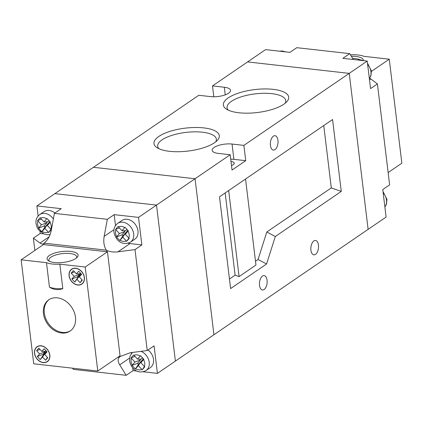 <?xml version="1.0" encoding="UTF-8"?>
<svg xmlns="http://www.w3.org/2000/svg" width="423" height="423" viewBox="0 0 423 423"><rect width="100%" height="100%" fill="white"/><g stroke="black" fill="none" stroke-linecap="round" stroke-linejoin="round"><path stroke-width="0.63" d="M203.775 127.899A32.899 11.543 173.1 0 1 217.443 140.235A32.899 11.543 173.1 0 1 169.512 151.318A32.899 11.543 173.1 0 1 156.88 147.569A32.899 11.543 173.1 0 1 165.018 133.187A32.899 11.543 173.1 0 1 203.775 127.899M215.772 141.8A29.552 10.369 -6.9 0 0 216.365 139.241A29.552 10.369 -6.9 0 0 202.406 132.203A29.552 10.369 -6.9 0 0 172.071 135.323A29.552 10.369 -6.9 0 0 157.689 146.337A29.552 10.369 -6.9 0 0 158.879 148.685M273.152 89.343A32.899 11.543 173.1 0 1 286.826 101.684A32.899 11.543 173.1 0 1 238.895 112.761A32.899 11.543 173.1 0 1 226.257 109.012A32.899 11.543 173.1 0 1 234.395 94.636A32.899 11.543 173.1 0 1 273.152 89.343M285.15 103.244A29.552 10.369 -6.9 0 0 285.747 100.685A29.552 10.369 -6.9 0 0 271.788 93.652A29.552 10.369 -6.9 0 0 241.454 96.772A29.552 10.369 -6.9 0 0 227.072 107.786A29.552 10.369 -6.9 0 0 228.256 110.128M313.871 240.936A7.239 3.791 96.4 0 0 310.831 248.766A7.239 3.791 96.4 0 0 313.877 254.858A7.239 3.791 96.4 0 0 315.5 254.392A7.239 3.791 96.4 0 0 318.545 246.561A7.239 3.791 96.4 0 0 315.5 240.47A7.239 3.791 96.4 0 0 313.871 240.936M262.482 276.06A7.239 3.791 96.4 0 0 259.442 283.891A7.239 3.791 96.4 0 0 262.487 289.982A7.239 3.791 96.4 0 0 264.111 289.522A7.239 3.791 96.4 0 0 267.151 281.692A7.239 3.791 96.4 0 0 264.105 275.6A7.239 3.791 96.4 0 0 262.482 276.06M273.374 136.153A7.239 3.791 96.4 0 0 270.329 143.979A7.239 3.791 96.4 0 0 273.374 150.075A7.239 3.791 96.4 0 0 275.003 149.61A7.239 3.791 96.4 0 0 278.043 141.779A7.239 3.791 96.4 0 0 274.998 135.688A7.239 3.791 96.4 0 0 273.374 136.153M231.487 165.562A7.239 2.538 -6.9 0 0 234.236 163.151A7.239 2.538 -6.9 0 0 230.995 161.464M323.754 125.557L331.299 187.902L266.791 231.994L258.062 259.484L255.497 261.24M245.546 179.014L255.957 265.052L239.09 276.584L235.103 275.177L229.456 279.037M266.585 263.984L230.609 288.576L219.505 196.811L332.568 119.535L341.266 191.413L275.315 236.494L266.585 263.984L258.062 259.484M235.103 275.177L225.152 192.951M230.715 159.17A13.161 4.616 -6.9 0 1 233.903 159.339L245.737 160.671L243.886 145.38L349.239 73.369L368.116 229.361L213.938 334.741L195.061 178.749L213.938 334.741L157.409 373.382L154.078 345.85L147.225 350.535L130.189 352.756L120.439 356.393L119.513 357.065A14.805 11.49 -124.4 0 0 119.318 357.229C117.626 359.021 117.753 361.559 119.709 364.848L126.191 375.317L73.285 369.358L72.555 368.179M245.737 160.671L232.031 170.035L230.181 154.744L195.061 178.749L93.43 167.297L195.061 178.749L156.515 205.092L175.397 361.083L156.515 205.092L138.527 217.385L114.168 214.641L115.49 225.575M233.903 159.339L232.053 144.042L243.886 145.38M54.408 213.361L107.315 219.326L104.158 236.383C103.26 241.766 103.995 246.36 106.363 250.173L44.151 243.162C47.804 240.031 50.173 235.785 51.257 230.419L54.408 213.361L61.261 208.682L36.896 205.932L54.884 193.639L156.515 205.092L54.884 193.639L198.784 95.286L210.617 96.618A13.161 4.616 -6.9 0 0 224.09 95.238A13.161 4.616 -6.9 0 0 230.535 90.353A13.161 4.616 -6.9 0 0 224.322 87.249L212.489 85.917L247.603 61.917L349.239 73.369L367.227 61.071L370.559 88.603L377.411 83.918L369.691 78.081M232.053 144.042A13.161 4.616 -6.9 0 0 218.58 145.422A13.161 4.616 -6.9 0 0 212.135 150.308A13.161 4.616 -6.9 0 0 218.347 153.412L230.181 154.744M213.8 96.782L212.489 85.917M331.299 187.902L341.266 191.413M266.791 231.994L275.315 236.494M228.679 190.54L239.09 276.584M377.411 83.918L389.625 184.856L382.773 189.536L386.104 217.068L368.116 229.361L349.239 73.369L247.603 61.917L265.591 49.618L289.956 52.367L296.809 47.683L349.715 53.642L342.863 58.326L367.227 61.071M353.348 59.511L349.715 53.642M388.14 172.563L401.85 163.188L389.266 59.194L363.923 56.338A19.738 6.927 -6.9 0 0 358.101 55.001A19.738 6.927 -6.9 0 0 350.567 54.831L350.445 54.821M351.344 56.28A15.63 5.483 173.1 0 1 355.96 56.465A15.63 5.483 173.1 0 1 363.352 60.441M389.266 59.194L371.473 71.355M359.925 59.754A13.985 4.907 -6.9 0 0 355.288 58.58A13.985 4.907 -6.9 0 0 352.666 58.411M137.967 230.9A11.352 8.809 -124.4 0 0 131.759 221.018A11.352 8.809 -124.4 0 0 121.956 220.446L117.673 223.376A11.352 8.809 55.6 0 1 127.476 223.947A11.352 8.809 55.6 0 1 133.684 233.829A11.352 8.809 55.6 0 1 130.485 242.115L134.768 239.191A11.352 8.809 -124.4 0 0 137.967 230.9M141.002 351.349A11.352 8.809 55.6 0 1 149.229 362.294A11.352 8.809 55.6 0 1 146.03 370.58L150.313 367.656A11.352 8.809 -124.4 0 0 153.512 359.365A11.352 8.809 -124.4 0 0 148.024 349.99M54.89 213.033A11.352 8.809 -124.4 0 0 43.992 211.659L39.709 214.588A11.352 8.809 55.6 0 1 53.372 218.971M124.182 230.657L124.949 231.481L121.961 234.876L122.919 235.897L119.788 240.528L116.457 236.965L119.413 233.581L115.542 229.398L118.091 226.501L121.972 230.672L124.986 227.273L128.317 230.836L125.319 234.247L128.851 238.022A8.063 6.255 -124.4 0 0 129.189 234.686A8.063 6.255 -124.4 0 0 128.021 231.18M143.566 359.64L143.862 359.301L140.531 355.738L140.219 356.066A8.063 6.255 -124.4 0 0 133.991 355.362L133.636 354.96L131.088 357.863L134.958 362.046L132.002 365.43L135.334 368.993L135.603 368.697A8.063 6.255 -124.4 0 0 141.832 369.401L142.228 369.771L144.777 366.873L144.396 366.487A8.063 6.255 -124.4 0 0 144.735 363.151A8.063 6.255 -124.4 0 0 143.566 359.64L140.864 362.712L144.396 366.487M46.213 221.874L46.985 222.694L43.997 226.088L44.949 227.109L41.824 231.741L38.493 228.182L41.449 224.798L37.578 220.61L40.127 217.713L44.008 221.885L47.016 218.49L50.348 222.049L47.355 225.464L50.882 229.234A8.063 6.255 -124.4 0 0 51.22 225.898A8.063 6.255 -124.4 0 0 50.057 222.392M50.913 229.266L48.714 232.518L51.268 229.62L50.882 229.234M48.714 232.518L44.79 228.372L42.094 231.444A8.063 6.255 -124.4 0 0 48.322 232.148M41.824 231.741L42.094 231.444M133.991 355.362L137.517 359.138L141.224 359.111L142.408 357.768M140.219 356.066L137.517 359.138M135.603 368.697L138.305 365.625L141.832 369.401M128.878 238.054L126.683 241.306L129.232 238.408L128.851 238.022M126.683 241.306L122.76 237.16L120.058 240.232A8.063 6.255 -124.4 0 0 126.287 240.936M119.788 240.528L120.058 240.232M128.148 243.22A14.805 11.49 -124.4 0 0 130.025 243.585L141.864 244.917L138.527 217.385M131.495 352.586A14.805 11.49 -124.4 0 0 131.342 353.612M132.706 367.841L133.044 370.633L136.983 371.077M143.297 371.791L157.409 373.382M36.896 205.932L38.118 216.016M39.979 231.423L40.227 233.464L43.474 233.829M49.787 234.538L50.094 234.575M118.154 357.097L119.318 357.229M119.513 357.065L119.413 356.235M106.765 251.727L106.607 250.39C110.091 251.844 113.882 252.325 117.975 251.822L135.011 249.596L147.225 350.535M34.86 250.437L33.375 238.144L40.011 243.035C41.597 244.177 42.913 244.277 43.955 243.325A14.805 11.49 -124.4 0 0 44.151 243.162M43.632 243.585L43.955 243.325L44.114 244.668M40.227 233.464L33.375 238.144M114.168 214.641L107.315 219.326M141.864 244.917L135.011 249.596M133.044 370.633L126.191 375.317M125.319 234.247L126.636 231.672L127.82 230.324M121.972 230.672L125.679 230.646L126.863 229.303M122.919 235.897L125.906 232.502L122.76 237.16M121.961 234.876L116.457 236.965M124.949 231.481L119.413 233.581M119.408 227.928L115.542 229.398M139.727 359.122L140.494 359.941L137.507 363.341L138.464 364.362L135.334 368.993M138.305 365.625L141.451 360.967L138.464 364.362M143.365 358.789L142.181 360.132L140.864 362.712M144.423 366.519L142.228 369.771M134.958 362.046L140.494 359.941M134.953 356.393L131.088 357.863M137.507 363.341L132.002 365.43M44.949 227.109L47.936 223.714L44.79 228.372M47.355 225.464L48.671 222.884L49.856 221.536M44.008 221.885L47.714 221.864L48.894 220.52M43.997 226.088L38.493 228.182M46.985 222.694L41.449 224.798M41.443 219.14L37.578 220.61M46.493 262.667A19.738 6.927 -6.9 0 0 52.315 264.005A19.738 6.927 -6.9 0 0 59.849 264.174L62.81 288.639A19.738 6.927 -6.9 0 1 55.276 288.475A19.738 6.927 -6.9 0 1 49.454 287.138L46.493 262.667L21.15 259.812L33.734 363.806L97.776 371.024L85.192 267.029L59.849 264.174M75.474 317.224A18.919 14.683 -124.4 0 0 65.126 300.753A18.919 14.683 -124.4 0 0 48.788 299.796A18.919 14.683 -124.4 0 0 43.453 313.612A18.919 14.683 -124.4 0 0 53.8 330.083A18.919 14.683 -124.4 0 0 70.139 331.035A18.919 14.683 -124.4 0 0 75.474 317.224M84.399 277.499A9.047 7.022 -124.4 0 0 79.45 269.62A9.047 7.022 -124.4 0 0 71.635 269.165A9.047 7.022 -124.4 0 0 69.086 275.77A9.047 7.022 -124.4 0 0 74.036 283.648A9.047 7.022 -124.4 0 0 81.851 284.103A9.047 7.022 -124.4 0 0 84.399 277.499M49.84 355.061A9.047 7.022 -124.4 0 0 44.896 347.188A9.047 7.022 -124.4 0 0 37.081 346.728A9.047 7.022 -124.4 0 0 34.527 353.337A9.047 7.022 -124.4 0 0 39.476 361.21A9.047 7.022 -124.4 0 0 47.291 361.67A9.047 7.022 -124.4 0 0 49.84 355.061M49.221 299.516A18.919 14.683 -124.4 0 0 44.309 313.025A18.919 14.683 -124.4 0 0 54.393 329.321A18.919 14.683 -124.4 0 0 70.562 330.733M49.703 355.045A8.883 6.895 -124.4 0 0 44.843 347.315A8.883 6.895 -124.4 0 0 37.171 346.865A8.883 6.895 -124.4 0 0 34.665 353.353A8.883 6.895 -124.4 0 0 39.524 361.083A8.883 6.895 -124.4 0 0 47.196 361.533A8.883 6.895 -124.4 0 0 49.703 355.045M37.319 356.531L39.625 353.908L36.616 350.693L38.831 348.166L41.845 351.386L44.151 348.769L47.048 351.867L44.743 354.49L47.757 357.705L45.536 360.232L42.527 357.012L40.222 359.629L37.319 356.531L42.855 354.426L45.161 351.809L44.753 351.37M84.262 277.483A8.883 6.895 -124.4 0 0 79.402 269.747A8.883 6.895 -124.4 0 0 71.73 269.303A8.883 6.895 -124.4 0 0 69.224 275.785A8.883 6.895 -124.4 0 0 74.083 283.521A8.883 6.895 -124.4 0 0 81.755 283.97A8.883 6.895 -124.4 0 0 84.262 277.483M97.776 371.024L120.047 355.801L107.463 251.807L43.421 244.589L21.15 259.812M85.192 267.029L107.463 251.807M54.456 262.54A15.63 5.483 173.1 0 1 48.455 260.758A15.63 5.483 173.1 0 1 52.32 253.932A15.63 5.483 173.1 0 1 70.731 251.415A15.63 5.483 173.1 0 1 77.224 257.279A15.63 5.483 173.1 0 1 54.456 262.54M76.399 258.046A13.985 4.907 -6.9 0 0 76.658 256.83A13.985 4.907 -6.9 0 0 70.059 253.53A13.985 4.907 -6.9 0 0 55.746 254.995A13.985 4.907 -6.9 0 0 48.899 260.187A13.985 4.907 -6.9 0 0 49.443 261.308M74.776 282.067L71.878 278.969L74.184 276.346L79.72 274.241L77.414 276.864L77.922 277.409L74.776 282.067L80.333 274.902M74.184 276.346L71.17 273.126L73.391 270.604L76.404 273.824L78.71 271.201L81.607 274.305L79.302 276.922L81.116 273.776M82.014 279.82L80.095 282.664L82.316 280.142L79.302 276.922M80.095 282.664L77.081 279.444M74.548 271.841L71.17 273.126M76.404 273.824L80.111 273.797L80.608 273.232M79.72 274.241L79.313 273.803M77.922 277.409L80.227 274.786M77.414 276.864L71.878 278.969M42.855 354.426L43.368 354.971L40.222 359.629M43.368 354.971L45.673 352.348L42.527 357.012M44.743 354.49L46.556 351.344M41.845 351.386L45.552 351.365L46.049 350.799M45.161 351.809L39.625 353.908M39.995 349.409L36.616 350.693M47.455 357.387L45.536 360.232M225.242 94.847L224.322 87.249M284.187 51.717A11.352 8.809 -124.4 0 0 280.068 51.252M384.877 206.91A11.352 8.809 -124.4 0 0 386.495 200.121A11.352 8.809 -124.4 0 0 383.164 192.777M369.327 78.451A11.352 8.809 -124.4 0 0 370.945 71.656A11.352 8.809 -124.4 0 0 367.619 64.312M362.151 60.5A11.352 8.809 -124.4 0 0 358.032 60.04M369.506 79.899L370.775 79.027M115.881 229.811A8.063 6.255 -124.4 0 0 115.542 233.147A8.063 6.255 -124.4 0 0 116.711 236.653M124.674 227.6A8.063 6.255 -124.4 0 0 118.445 226.897M131.426 358.276A8.063 6.255 -124.4 0 0 131.088 361.612A8.063 6.255 -124.4 0 0 132.256 365.118M37.917 221.023A8.063 6.255 -124.4 0 0 37.578 224.359A8.063 6.255 -124.4 0 0 38.747 227.87M46.71 218.813A8.063 6.255 -124.4 0 0 40.476 218.115M49.11 236.817L40.011 243.035M130.025 243.585L117.975 251.822M113.988 229.668L104.158 236.383M129.533 358.128L119.709 364.848M279.703 51.209L282.12 50.972L286.017 51.923M383.021 191.577L386.976 199.413L386.432 204.346L384.882 206.984M357.668 59.997L360.084 59.759L363.981 60.706M367.471 63.112L371.431 70.948L370.886 75.881L369.337 78.519M117.673 223.376C114.76 225.686 113.533 228.684 113.988 232.37C115.315 239.011 121.026 246.62 130.485 242.115M132.415 352.465L130.094 355.859L129.538 360.835C130.86 367.476 136.571 375.085 146.03 370.58M39.709 214.588C36.796 216.904 35.564 219.902 36.024 223.587L37.05 227.236L38.562 229.811L43.96 234.035L47.434 234.781L50.141 234.448M37.171 346.865L38.271 346.114M71.73 269.303L72.83 268.547M81.755 283.97L82.855 283.214M47.196 361.533L48.296 360.782M49.454 287.138C53.663 289.803 58.115 290.305 62.81 288.639"/></g></svg>

